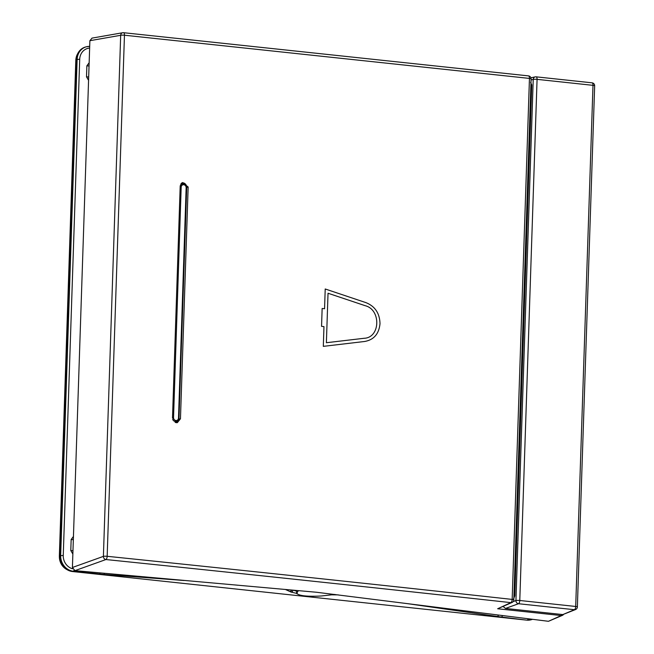 <?xml version="1.0" encoding="UTF-8"?>
<svg xmlns="http://www.w3.org/2000/svg" width="654" height="654" viewBox="0 0 654 654"><rect width="100%" height="100%" fill="white"/><g stroke="black" fill="none" stroke-linecap="round" stroke-linejoin="round"><path stroke-width="0.98" d="M72.97 550.66A4.856 0.768 1.9 0 1 70.795 550.521L72.856 554.052M184.003 580.499L103.88 574.433L73.322 571.244A14.519 12.998 -106.8 0 1 60.675 555.508L77.139 59.367L76.265 59.62A14.56 13.031 -106.8 0 1 85.649 46.965L86.5 46.745A14.519 12.998 -106.8 0 1 89.696 46.377M76.265 59.62L59.8 555.753A14.56 13.031 -106.8 0 0 72.48 571.531L526.707 620.131A14.56 13.031 -106.8 0 0 531.816 619.559L532.16 619.444M297.3 593.53L291.022 592.058L285.463 589.499M338.29 594.878L331.668 594.821M89.05 65.956A4.856 0.768 1.9 0 1 86.868 65.809L89.157 62.743M88.682 76.959A4.856 0.768 1.9 0 1 86.508 76.812L88.568 80.344M73.338 539.656A4.856 0.768 1.9 0 1 71.155 539.517L73.444 536.452M513.194 601.574L515.932 600.576L533.223 79.445A2.91 0.458 1.9 0 1 537.073 79.355L519.783 600.486A2.91 0.458 -178.1 0 0 515.932 600.576A2.91 2.567 70 0 0 518.491 603.724A2.91 1.218 -83.9 0 0 519.783 600.486L575.7 606.471A2.91 1.218 96.1 0 1 574.408 609.708A2.91 2.632 67.2 0 0 575.585 609.528A2.91 2.91 0 0 0 577.368 606.945A2.91 0.458 -178.1 0 0 575.7 606.471L592.99 85.339A2.91 0.458 1.9 0 1 594.658 85.813A2.91 2.91 0 0 0 592.058 82.821A2.91 1.218 96.1 0 1 592.99 85.339L537.073 79.355A2.91 1.218 -83.9 0 0 536.141 76.837A2.91 1.218 -83.9 0 0 535.969 76.845A2.91 2.6 78.2 0 0 533.223 79.445L531.056 79.894M575.585 609.528L562.816 614.58L505.517 608.449L503.196 606.569M522.301 369.33L521.442 369.6M530.615 82.388L531.743 84.906L522.309 369.118L521.467 369.028M522.309 369.118L514.788 595.868L513.472 599.089M524.214 311.656L523.372 311.566M513.807 599.881A2.91 0.458 -178.1 0 0 512.172 599.416C382.369 585.126 247.367 570.754 107.166 556.301A2.91 1.169 -84.1 0 1 105.932 559.538A2.91 2.526 -109.7 0 1 103.397 556.382L120.679 35.3A2.91 0.458 1.9 0 1 124.456 35.218L529.454 78.415A2.91 0.458 -178.1 0 1 531.089 78.881L513.807 599.881A2.91 2.91 0 0 1 512.123 602.424A2.91 2.641 -114.9 0 1 510.856 602.636C381.069 588.355 246.1 573.983 105.932 559.538L74.948 570.64L316.585 592.262L548.461 621.3L562.399 615.357A2.91 2.91 0 0 0 563.437 614.564M296.752 590.505L296.654 593.341L298.355 590.644M334.954 594.453L321.376 595.982C307.355 596.726 299.115 595.843 296.654 593.341L296.597 593.53M91.944 38.128L122.756 32.725A2.91 2.567 -99.9 0 1 123.402 32.708A2.91 1.169 96 0 1 123.557 32.7A2.91 2.91 0 0 0 122.756 32.725A2.91 2.567 -99.9 0 0 120.679 35.3L89.884 40.695L92.059 38.104M89.884 40.695L72.414 567.484L74.948 570.64M186.676 187.248A4.218 3.777 73.2 0 0 181.91 182.875M176.654 422.721A4.218 3.777 73.2 0 0 178.992 419.181L179 418.822M180.193 186.177L182.507 182.54L188.156 187.003L180.463 418.789L177.348 422.664L172.501 417.955L180.193 186.177M512.123 602.424L497.661 608.76L510.856 602.636A2.91 1.243 96.3 0 0 512.172 599.416L529.454 78.415A2.91 1.251 96.2 0 0 528.489 75.889A2.91 1.251 96.2 0 0 528.326 75.897M561.999 614.49A2.91 1.218 96.1 0 1 561.157 615.553L497.661 608.76M531.089 78.881A2.91 2.91 0 0 0 528.489 75.889L123.557 32.7A2.91 1.169 96 0 1 124.456 35.218L107.166 556.301A2.91 0.458 1.9 0 0 103.397 556.382L72.414 567.484M323.313 346.358L364.621 341.486C373.867 339.843 379.001 333.892 380.007 323.64C379.688 313.241 374.987 306.236 365.905 302.622L325.218 288.986L324.556 308.737A15527.489 2448.993 -178.1 0 0 322.144 308.475L321.555 326.354A15527.489 2448.993 1.9 0 1 323.967 326.608L323.313 346.358M328.03 293.245L365.259 305.72C381.241 309.694 380.309 337.742 364.18 338.273L326.387 342.721L328.03 293.245M67.133 569.691A13.407 12.001 -106.8 0 1 59.383 556.309L75.839 60.176A13.407 12.001 -106.8 0 1 77.63 53.808M67.272 569.773L61.411 564.361L59.342 556.333L59.792 556.162M75.839 60.233L76.248 60.029M532.127 619.436A14.519 12.998 -106.8 0 1 527.549 619.837A1.937 0.809 -83.9 0 0 528.203 618.937M526.707 620.131L501.544 617.057A1.937 0.809 -83.9 0 0 502.329 615.659M501.544 617.057L406.919 603.577M73.984 570.329A1.937 0.809 -83.9 0 1 73.322 571.244L72.48 571.531M103.88 574.433A1.937 0.531 -85.7 0 0 104.338 573.435M99.326 574.024A1.937 0.809 -83.9 0 0 100.005 573.051M72.643 568.792A12.581 11.257 -106.8 0 1 63.25 555.442L79.706 59.31A12.581 11.257 -106.8 0 1 89.639 48.077M59.8 555.753L63.25 555.442M89.696 46.36L86.5 46.745A14.519 12.998 -106.8 0 0 77.139 59.367L79.706 59.31M86.508 76.812L86.868 65.809M70.795 550.521L71.155 539.517M296.671 591.175L293.008 590.17M497.318 616.534A1.937 1.071 -81.8 0 0 498.348 615.161M291.022 592.058A1.937 1.848 -55.5 0 0 292.943 590.17M289.959 591.33A1.937 1.848 -55.5 0 0 291.749 590.063M181.183 187.183L173.539 417.538A2.747 2.461 73.2 0 0 178.509 418.07L186.153 187.723A2.747 2.461 73.2 0 0 181.183 187.183L180.161 187.175M173.539 417.538L172.517 417.522M172.697 419.467A3.72 3.327 73.2 0 0 179.008 418.274L186.709 187.878L179.008 418.168M178.509 418.07L179.065 418.225L177.267 421.25L175.149 422.378M186.153 187.723L186.709 187.878C186.889 185.916 185.589 184.591 182.793 183.897A3.72 3.327 73.2 0 0 180.21 185.891M186.652 187.821A3.72 3.327 73.2 0 0 182.793 183.897L180.782 184.093M591.886 82.829A2.91 1.218 96.1 0 1 592.058 82.821L536.141 76.837A2.91 2.91 0 0 0 535.234 76.878L530.909 77.785M505.517 608.449L518.491 603.724L574.408 609.708L562.816 614.58M182.041 183.97A6.148 5.502 73.2 0 0 181.338 183.357M182.303 183.946A5.518 4.938 73.2 0 0 181.411 183.284M176.008 422.647A5.518 4.938 73.2 0 0 176.359 421.732M188.156 187.003L186.692 187.387M180.463 418.789L178.992 419.181M562.399 615.357A2.91 2.632 65.6 0 1 561.157 615.553L548.461 621.3M59.342 556.333L75.807 60.201L77.703 53.661M577.368 606.945L594.658 85.813M182 183.97L181.297 183.398M175.852 422.615L176.09 421.879M296.695 590.497L296.597 593.497"/></g></svg>
